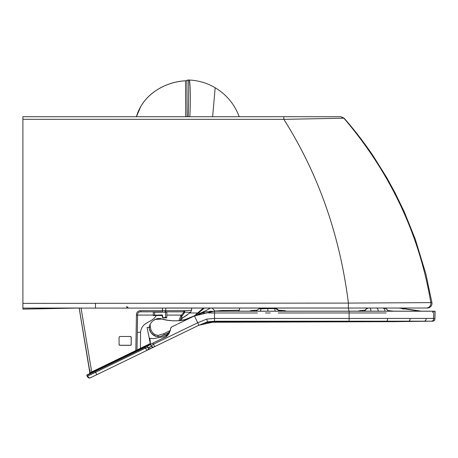 <?xml version="1.0" encoding="UTF-8"?>
<svg xmlns="http://www.w3.org/2000/svg" width="458" height="458" viewBox="0 0 458 458"><rect width="100%" height="100%" fill="white"/><g stroke="black" fill="none" stroke-linecap="round" stroke-linejoin="round"><path stroke-width="0.69" d="M89.224 368.908L89.173 368.759A0.332 0.298 -9.3 0 1 89.167 368.73L79.165 308.022L22.9 308.102L22.9 309.139L22.9 308.102L427.371 308.022A4.62 4.62 -49.7 0 0 431.923 302.624L425.86 273.924L415.194 238.939L404.191 211.682L395.054 192.807L386.827 177.79L373.802 156.871L360.406 138.116L344.118 118.187L283.857 119.355L22.9 119.315L22.9 303.379L348.406 303.093L431.923 302.624M165.905 311.846L183.4 311.846A1.185 1.156 -90 0 0 184.557 310.679L165.762 310.667L165.773 308.022L348.349 308.022L348.406 303.093C339.853 235.114 318.339 173.868 283.857 119.355L283.783 116.721L22.9 116.721L22.9 119.315L22.9 116.721M22.9 309.139L79.2 308.034M340.889 116.721L344.118 118.187C354.841 130.433 364.74 143.325 373.802 156.871C364.74 143.325 354.841 130.433 344.118 118.187M215.174 87.724C226.573 94.634 234.588 104.298 239.213 116.721L212.638 116.721L215.174 87.724C207.239 83.07 198.68 80.511 189.498 80.041L189.492 80.058M185.524 80.803C173.891 81.495 163.329 85.234 153.854 92.024C148.363 96.06 143.927 101.035 140.537 106.954L136.444 116.721L185.685 116.721L185.524 80.803C173.891 81.495 163.329 85.234 153.854 92.024C148.363 96.06 143.927 101.035 140.537 106.954L136.444 116.721C142.358 95.31 164.193 81.776 185.524 80.803A3.298 3.298 86 0 0 186.916 80.402L189.498 80.041L189.726 82.543C190.471 87.358 190.557 104.928 189.801 116.721L188.232 116.721C188.748 102.277 188.77 79.984 188.662 80.001A3.298 3.298 0 0 0 186.916 80.402L187.127 116.721M188.725 87.072L188.644 80.081M22.9 308.102L22.9 303.379M430.818 302.641A4.62 4.609 90 0 1 426.272 308.022A4.62 4.609 -90 0 0 430.818 302.641C419.351 234.319 390.376 172.832 343.901 118.198L340.672 116.721L283.783 116.721M189.801 116.721L188.232 116.721M119.08 344.599L119.08 337.145L119.738 336.487L130.49 336.487L131.154 337.145L131.154 344.599L130.49 345.258L119.738 345.258L119.08 344.599A0.658 0.658 90 0 0 119.738 345.258L119.738 345.258M131.217 339.057L131.217 342.687M260.842 308.612L258.822 308.875L255.925 311.171L258.833 308.875L267.89 308.583L267.798 311.171M275.206 311.171L274.657 308.612L275.424 308.618L267.89 308.583M186.458 319.232L180.103 320.6L184.711 319.736L195.612 315.304L204.4 308.022M195.48 315.385L184.723 319.736L179.187 320.697L173.553 320.846L167.743 320.279L161.932 319.037C168.515 321.316 181.809 321.407 186.48 319.237L194.181 316.014L203.375 308.022M421.24 311.171L400.229 308.022L403.63 309.202M212.191 307.942L214.848 311.068L222.262 310.513L239.362 310.198L238.589 311.171L430.48 311.171A216.663 216.663 91.8 0 1 430.48 311.222L430.48 311.171M388.098 310.581L393.714 311.171M364.276 311.171L358.826 310.896L364.871 310.169M278.991 310.169L285.563 310.805L280.668 311.171M256.503 311.171L250.32 311.039L250.308 310.747L256.812 310.152M190.62 317.663L189.835 317.995M184.723 319.736L180.269 320.577L182.107 318.339M150.43 327.356L149.108 327.47L150.098 324.275L150.43 327.356C150.785 330.516 152.302 332.932 154.97 334.615L158.05 335.451L163.712 333.739L164.279 334.901L169.723 332.262L161.205 336.218L158.01 336.739L154.323 335.737L150.963 332.605L149.291 328.621M151.438 333.264L154.174 335.657L156.144 336.47M238.589 311.171L214.132 311.171M284.802 310.644L282.798 311.148M283.846 311.131L284.544 311.108M150.098 324.275L152.136 321.424L155.027 319.444L161.932 319.037L157.924 318.676M154.174 335.657L154.174 335.657C151.203 333.733 149.514 331.002 149.108 327.47L149.245 326.703M177.2 324.264L171.561 326.995L170.731 328.203L170.347 330.413L165.681 336.87L150.447 344.296L147.098 327.436L149.182 327.459M214.516 311.222L214.499 311.222A216.668 1.975 90 0 0 214.493 311.171L194.181 316.014M198.056 325.627L207.417 321.825L214.464 321.224L213.462 322.249L393.972 321.676L214.126 321.934L207.663 322.289L198.984 325.18M153.109 347.359L151.415 346.311A219.594 9.274 -115.7 0 1 150.447 344.296L150.447 344.296A162.229 4.712 64.1 0 0 151.415 346.311L153.23 347.324M170.771 327.888L171.561 326.995L170.731 328.203C169.678 333.533 167.519 336.664 164.245 337.609L164.485 337.494M150.379 344.078L146.062 346.208M150.865 344.09L150.442 344.296L149.961 338.29A27.36 27.36 0.7 0 1 149.228 338.153L147.098 327.436L149.228 338.153M164.073 337.695L150.442 344.284M154.134 319.896L159.247 318.476L154.117 319.907L157.117 318.705L159.252 318.476L154.123 319.902M154.203 319.856L158.731 318.487L160.638 318.757M203.993 312.23L207.033 311.64M209.352 311.377L212.123 311.245M169.157 333.407L163.346 336.796L153.275 338.628L149.961 338.29M177.864 323.938L194.427 315.917L205.012 312.001L214.533 311.222A221.449 2.015 90 0 1 214.533 318.436L206.77 319.094L197.736 322.747L153.493 344.181L152.468 344.794L151.421 346.294L150.442 344.296M426.146 311.222L349.093 311.222M433.76 311.222L432.426 311.222L433.76 311.222C433.073 310.988 432.633 311.417 432.444 312.516M433.783 311.222A221.449 221.088 90 0 1 433.583 318.419C433.611 320.331 432.673 321.253 430.76 321.184L432.077 321.19C434.035 321.298 434.974 320.377 434.905 318.419A221.449 221.449 91.5 0 0 435.1 311.222L214.539 311.222M152.961 343.082A221.695 9.326 64.3 0 0 153.493 344.181L154.701 346.632L198.824 325.26L153.728 347.107L151.947 347.118L151.421 346.305M408.13 321.178L432.077 321.19C434.035 321.298 434.974 320.377 434.905 318.419L410.082 318.419C410.099 320.337 409.446 321.253 408.13 321.178L349.082 321.195L348.738 321.699M394.607 321.671L212.598 322.249L198.852 325.243M392.729 321.642L432.077 321.19L393.657 321.665M386.329 321.613L392.071 321.63M79.177 307.908L89.476 369.606A3863.379 3863.356 -177.8 0 0 89.676 370.757L89.974 370.705L89.676 370.757L89.854 372.709L91.577 371.976L91.743 372.262L135.952 350.851L90.174 372.989A0.332 0.332 90 0 0 90.232 372.984M81.037 307.908L91.743 372.262L90.323 372.955A0.326 0.326 -90 0 1 90.18 372.989L89.854 372.709L90.18 372.989A0.332 0.332 90 0 1 89.854 372.709L89.705 371.827A0.332 0.332 -90 0 1 89.705 371.816A0.332 0.332 0 0 0 89.705 371.827L89.888 371.478M91.577 371.976L135.814 350.559L135.952 350.851L140.429 348.675L140.566 332.279L137.297 332.302M150.293 343.54L135.814 350.559L136.438 315.087L137.606 315.081C137.492 312.803 138.585 311.721 140.898 311.846L141.665 311.846M164.668 311.846A1.185 1.093 -90 0 0 165.762 310.667L140.932 310.679C137.932 310.673 136.438 312.138 136.438 315.081L153.338 315.081M130.559 336.487L119.738 336.487L119.08 337.145L119.08 344.662L119.738 345.326L130.559 345.326L131.217 344.662L131.217 337.145L130.559 336.487A0.658 0.658 -90 0 1 131.217 337.145L131.217 337.145M93.884 371.375L133.725 351.927M79.148 307.908L89.694 371.759A0.332 0.303 170.7 0 1 89.694 371.73M89.476 369.606L89.779 369.554L89.476 369.606M162.487 308.022L162.441 311.846L140.892 311.846L140.932 310.679L140.732 311.846M131.217 344.662L131.217 344.662A0.658 0.658 -90 0 1 130.559 345.326M156.31 315.081C155.48 317.451 153.001 319.673 148.873 321.745L147.333 322.661A38.426 38.42 179 0 0 147.001 322.867C143.148 324.859 141.007 327.997 140.566 332.279M153.665 311.846L153.275 311.846M153.029 311.846L152.989 311.846A0.332 0.332 -90 0 1 153.316 312.173A0.332 0.332 90 0 0 152.983 311.846A0.332 0.332 90 0 1 153.316 312.173L153.447 312.173M166.884 311.846L166.483 311.846M180.269 320.577L182.404 318.155L190.574 312.31L184.849 312.161L184.769 310.696A1.185 1.151 -74.2 0 1 183.618 311.864L167.164 311.846A0.332 0.332 90 0 0 166.832 312.173L166.443 312.173M180.091 320.932L181.626 316.547L182.244 315.837L181.357 315.081L182.25 315.837L184.849 312.161A1.185 0.882 23.1 0 1 183.887 312.413L183.618 311.864M154.638 311.846L154.661 315.213L153.728 315.247L162.287 315.465L154.678 315.539C153.585 315.682 153.138 315.585 153.344 315.259L153.728 315.247M154.661 315.213L162.184 314.904L163.019 317.966A0.332 0.332 -90 0 1 162.682 317.692L166.786 317.474L166.832 312.173L167.159 311.846L165.515 312.173L165.481 317.846L166.472 317.8A0.332 0.332 -90 0 0 166.786 317.474C166.918 317.795 166.483 317.921 165.481 317.846L163.019 317.966L163.002 317.64M89.585 371.083L89.35 369.658L89.676 369.6M153.688 315.585L153.67 315.591A0.332 0.332 -90 0 1 153.344 315.259L153.316 312.173L153.344 315.259L154.678 315.539M187.208 314.949L182.404 318.155L181.958 316.982L180.75 315.774L181.357 315.087L166.809 315.087L181.357 315.081L183.887 312.413M191.616 307.925L191.564 310.249L184.557 310.679L183.406 311.846M135.03 351.017L136.501 351.034L86.974 374.965L144.865 346.998M150.922 344.433L86.848 375.405L86.951 374.965L87.238 376.299L89.482 377.993M86.785 375.423L86.946 374.965L87.238 376.299C88.056 377.987 89.276 378.394 90.919 377.529L147.636 350.055L148.547 349.368L148.415 347.742C148.318 347.422 147.327 347.536 145.438 348.086L146.938 350.393L148.026 349.855M95.138 371.392L95.573 372.245L87.295 376.287L86.814 375.423L87.26 376.299L89.55 377.993M146.938 350.393L96.81 374.678L95.573 372.245L145.438 348.086L144.888 346.987M148.667 348.326L147.258 345.962L148.415 347.742L151.409 346.3M135.62 350.731L136.215 351.103M90.215 370.82L89.51 370.585L89.676 370.934M90.163 371.152L89.51 370.596L89.447 369.577A0.658 0.658 0 0 0 89.413 369.904L89.848 373.173L89.476 373.739L89.98 372.921M89.768 371.02L89.631 373.659M89.842 372.635L89.556 371.06M89.808 373.442L89.871 373.052M89.505 373.739L90.438 372.778M89.447 369.572A0.658 0.658 -90 0 0 89.413 369.904L89.86 372.995M147.173 345.945L147.642 346.008M147.631 350.055L148.661 348.303L147.631 350.055L153.464 347.227L149.697 349.053L150.018 346.964M368.518 308.022L366.434 308.91L364.516 311.171M95.504 303.248L95.459 308.022M261.112 308.612L260.413 311.171M275.642 308.629L279.861 311.171L276.935 308.869L275.642 308.629M419.957 311.171L398.844 308.022M348.944 311.171L348.355 308.022M239.362 310.198L239.746 308.022M158.05 335.451L158.01 336.739C164.176 335.817 162.458 335.416 163.638 335.204L164.256 334.867M160.976 336.292L162.825 335.582M163.712 333.739L170.313 330.544M388.201 310.736L389.002 310.661M363.177 311.159L360.366 310.53M361.379 311.142L358.826 310.896M363.263 311.165L362.335 311.154M391.046 311.171L393.159 311.051M279.798 311.091L281.596 310.312M253.377 310.352L255.335 311.165M250.32 311.039L251.408 311.114M253.194 311.148L253.618 311.154M281.178 311.165L280.846 311.171M194.169 316.014L194.902 315.665M210.331 308.022L207.045 310.049L198.497 314.011M154.97 334.615L154.323 335.737M160.661 318.573L163.552 319.455L160.661 318.573L158.731 318.487M194.427 315.917A221.432 1.821 64.2 0 1 197.736 322.747L198.824 325.26M207.417 321.825L206.77 319.094M214.464 321.224L214.533 318.436L349.105 318.425L349.082 321.195L214.464 321.224M349.105 311.222A221.449 2.015 90 0 1 349.105 318.425L387.565 318.419C387.571 320.331 387.222 321.253 386.512 321.184M410.082 318.419L387.565 318.419M432.066 321.19L432.071 321.19C433.835 321.241 434.779 320.319 434.905 318.419L435.1 311.222M426.135 318.419C426.163 320.331 425.305 321.253 423.57 321.178M135.952 350.851L136.994 350.141L137.606 315.087L136.994 350.141A0.332 0.332 -90 0 1 136.81 350.433M150.356 343.866L140.429 348.675M146.119 346.065L150.384 343.998M89.35 369.658L89.196 368.73M191.564 310.249L190.574 312.31M165.515 311.846L165.515 312.173L154.638 312.173M178.912 320.726L180.75 315.774M89.321 369.658L89.785 372.457L89.321 369.658M163.002 317.966A0.332 0.332 -90 0 1 162.676 317.692L162.676 317.692A0.332 0.332 0 0 0 163.002 317.966L163.008 317.966A0.332 0.332 0 0 0 163.019 317.966A0.332 0.332 -90 0 1 163.008 317.966L165.481 317.846M162.613 315.407L161.96 315.19L162.682 317.692L161.96 314.864M153.67 315.591L153.67 315.591A0.332 0.332 -90 0 1 153.338 315.259M161.932 314.864L161.949 315.19M89.167 377.993L89.327 377.999C89.739 378.732 86.665 376.384 87.238 376.299L87.266 376.281M149.686 349.059L147.682 350.026L148.695 349.128L148.661 348.303M95.058 371.432L94.943 371.117M370.075 307.953L370.545 308.469L371.026 311.257M378.348 311.257C377.976 308.984 377.306 307.873 376.339 307.925M385.172 311.222L384.405 308.944L382.985 307.953M383.724 307.971C385.688 308.211 387.182 309.305 388.207 311.257M126.465 306.7L127.782 308.022M127.124 306.7L128.446 308.022M186.916 80.402L188.662 80.001M261.134 308.6L267.724 308.583M260.362 308.618L260.808 308.606M275.424 308.618L274.989 308.606M364.442 311.171L361.288 311.137M280.433 311.171L284.366 311.108M251.19 311.074L256.623 311.171M199.287 312.98L189.755 312.98L199.287 312.98M202.476 312.98L204.331 312.98M208.722 312.98L257.482 312.974M265.394 312.974L270.323 312.974M278.235 312.974L386.209 312.963M206.873 311.663L206.02 311.806M170.347 330.413L170.731 328.203M164.445 337.517L165.681 336.87M154.701 346.632L153.722 347.107L151.953 347.13M198.572 325.375L204.262 323.176C206.501 322.518 209.569 322.209 213.462 322.249L212.598 322.249M93.421 371.455L134.131 351.733M136.971 350.353L136.959 350.817L136.971 350.353M152.983 311.846L153.316 312.173L152.989 311.846M90.174 372.989A0.332 0.332 0 0 1 89.854 372.709L89.705 371.827M162.287 315.465L162.676 317.692M96.81 374.678C89.075 378.388 91.268 377.512 89.35 377.999L89.339 377.999M89.842 373.052L89.785 372.64M368.438 308.022L366.194 308.898L364.219 311.171M388.458 311.171L386.46 308.887L384.239 308.022"/></g></svg>
